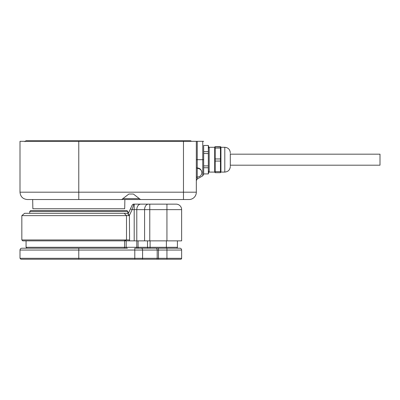 <?xml version="1.0" encoding="UTF-8"?>
<svg xmlns="http://www.w3.org/2000/svg" width="400" height="400" viewBox="0 0 400 400"><rect width="100%" height="100%" fill="white"/><g stroke="black" fill="none" stroke-linecap="round" stroke-linejoin="round"><path stroke-width="0.6" d="M32.855 208.725L124.695 208.725L124.88 199.54L32.675 199.54L32.855 208.725M209.185 148.665L208.32 145.45L208.32 151.65L203.675 151.65L203.675 145.45L208.32 145.45M208.32 153.575L208.32 165.885L203.675 165.885L203.675 153.485L208.32 153.575M208.32 167.765L208.32 173.92L203.675 173.92L203.675 167.72L208.32 167.765M209.185 170.705L208.32 173.92M208.32 167.72L208.32 165.885M208.32 153.485L208.32 151.65M203.675 165.885L203.675 167.72M203.675 151.65L203.675 153.485M203.675 145.45L203.675 159.685L202.755 159.685L202.755 175.825L197.245 179.005L197.245 177.135C200.2 176.74 201.73 175.205 201.835 172.54C201.445 169.65 199.915 168.12 197.245 167.95L196.325 167.95L196.325 177.135L197.245 177.135L197.245 159.685L202.755 159.685L202.755 141.315L183.47 141.315L183.47 192.195L78.775 192.195L78.775 199.54L27.345 199.54L121.71 199.54L128.865 194.03L133.38 194.03L140.535 199.54L121.71 199.54M141.41 199.54L170.43 199.54M137.185 199.54L125.06 199.54L137.185 199.54M191.29 141.315A0.92 0.92 0 0 0 190.45 140.765L25.88 140.765L78.775 140.765L78.775 192.195L20 192.195L20 141.315L183.47 141.315M197.245 141.315L197.245 159.685L196.325 159.685L196.325 141.315L196.325 192.195A7.345 7.345 0 0 1 188.98 199.54L140.535 199.54M31.09 199.54L32.675 199.54M122.805 198.62L139.44 198.62L138.245 197.81M203.675 141.315L202.755 141.315M203.675 159.685L203.675 174.235L203.675 159.685M230.305 165.93L230.305 153.64M214.695 172.08L209.185 172.08L209.185 147.285L214.695 147.285L215.185 146.685L220.445 146.685L220.94 147.285L220.94 172.08L220.445 172.68L215.185 172.68L214.695 172.08L214.695 147.285M220.445 172.68L220.445 171.665L215.185 171.665L215.185 158.95L220.445 158.95L220.445 148.075L215.185 148.075L215.185 158.95M220.445 148.075L220.445 146.97L214.82 146.825M220.445 146.97L220.815 146.825M220.445 171.665L220.445 161.07L215.185 161.07M230.305 165.16L230.305 165.725M215.185 171.665L215.185 172.68M215.185 146.97L215.185 148.075M220.445 161.07L220.445 158.95M230.305 165.195L380 165.195L380 154.175L230.305 154.175M160.695 140.765L148.57 140.765L160.695 140.765M122.91 141.315L122.91 140.765A0.92 0.685 90 0 1 123.535 141.315M141.3 141.315A0.92 0.92 0 0 1 142.145 140.765M107.61 140.765A0.92 0.92 0 0 1 108.455 141.315A0.92 0.92 0 0 0 107.61 140.765L107.61 141.315M181.635 258.315L78.775 258.315L78.775 259.235L20.92 259.235L180.715 259.235A0.92 0.92 0 0 0 181.635 258.315L181.635 250.05L181.635 258.315A0.92 0.92 0 0 1 180.715 259.235M127.45 248.215L21.835 248.215L78.775 248.215L78.775 250.05L134.795 250.05L134.795 259.235M87.59 248.215L78.775 248.215M141.94 259.235A0.92 0.65 90 0 0 142.59 258.315L142.59 250.05L157.19 250.05A1.835 1.3 -90 0 0 155.89 248.215L179.795 248.215A1.835 1.835 0 0 1 181.635 250.05L166.94 250.05L166.94 259.235M155.89 248.215L134.795 248.215L134.795 250.05L142.59 250.05A1.835 1.3 90 0 0 141.29 248.215M101.825 248.215L107.245 248.215M140.855 248.215L155.92 248.215M158.49 259.235L158.49 250.05L166.94 250.05L166.94 248.215L150.095 248.215L150.095 240.865M176.49 248.215A0.92 0.92 0 0 0 177.41 247.295L177.41 240.865M127.815 211.48L29.735 211.48L30.655 210.56L126.9 210.56L127.815 211.48L127.815 213.21A1.835 1.835 0 0 0 128.86 212.255L127.985 214.325L129.575 215.07L132.105 209.645L134.195 209.645L134.195 240.865L22.755 240.865L124 240.865L126.5 239.95L21.835 239.95L22.755 240.865M129.465 240.865L129.575 239.95L126.5 239.95L126.5 215.63L21.835 215.63L21.835 239.95M166.94 240.865L149.78 240.865L149.78 209.645L166.94 209.645L166.94 240.865L181.635 240.865L181.635 209.645A5.51 5.51 0 0 0 176.12 204.135L140.305 204.135M127.985 214.325L129.405 215.63L126.5 215.63L124.19 213.315L24.59 213.315L21.835 215.63M149.78 240.865L134.195 240.865M144.585 240.865L144.585 209.645L149.78 209.645L149.78 204.135L140.685 204.135A5.51 3.895 90 0 0 136.79 209.645L136.79 247.295L26.06 247.295L26.98 248.215M129.405 215.63L129.575 239.95M130.44 208.865L132.155 205.195A1.835 1.835 0 0 1 133.82 204.135L134.195 204.135L133.82 204.135L132.105 209.645L130.44 208.865L128.085 213.92M148.48 204.135A5.51 3.895 -90 0 0 144.585 209.645L134.195 209.645L134.195 204.135L140.685 204.135M128.745 212.505L128.365 213.315L128.86 212.255L127.195 213.315A1.835 1.835 0 0 0 128.86 212.255M124.19 213.315L127.195 213.315M132.74 207.615L133.055 206.6M201.835 172.54A4.59 4.155 180 0 0 197.245 168.385M183.47 199.54L183.47 192.195L196.325 192.195M220.94 147.285L224.795 147.285L224.795 172.08C228.14 171.755 229.98 169.915 230.305 166.57M114.96 140.765L114.96 141.315M143.06 141.315L143.06 140.765M183.1 141.315L183.1 140.765M158.49 248.215L158.49 250.05L157.19 250.05L157.19 258.315A0.92 0.65 90 0 1 156.54 259.235M20 258.315L20 250.05L78.775 250.05L78.775 258.315L20 258.315L20.92 259.235M179.795 248.215A1.835 1.835 0 0 1 181.635 250.05M148.145 248.215A0.92 0.65 -90 0 1 147.495 247.295L138.09 247.295A0.92 0.65 90 0 0 138.74 248.215M147.495 240.865L147.495 247.295L166.39 247.295L166.39 248.215M177.41 247.295L166.39 247.295L166.39 240.865M123.78 248.215A0.92 0.8 -90 0 0 124.58 247.295L124.58 240.865M126.175 248.215L126.175 240.865M136.79 248.215L136.79 247.295L138.09 247.295L138.09 240.865M181.635 209.645L166.94 209.645L166.94 204.135M132.155 205.195A1.835 1.835 0 0 1 133.82 204.135M20 192.195C20.435 196.655 22.885 199.105 27.345 199.54M197.245 179.005L196.325 180.6M202.755 175.825L203.675 174.235M224.795 147.285C228.14 147.615 229.98 149.45 230.305 152.795M220.94 172.08L224.795 172.08M24.96 141.685L25.88 140.765M20 250.05C20.11 248.94 20.725 248.325 21.835 248.215M26.06 247.295L26.06 240.865M29.735 211.48L29.735 213.315"/></g></svg>
